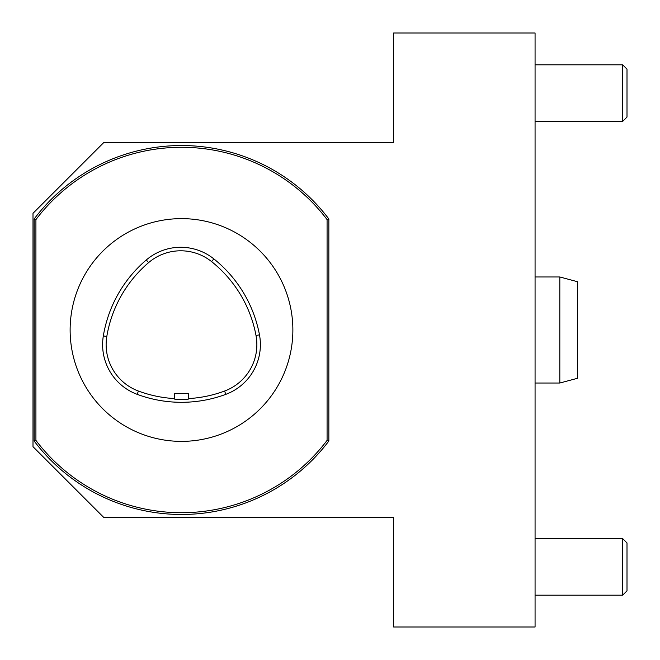 <?xml version="1.0" encoding="UTF-8"?>
<svg xmlns="http://www.w3.org/2000/svg" width="660" height="660" viewBox="0 0 660 660"><rect width="100%" height="100%" fill="white"/><g stroke="black" fill="none" stroke-linecap="round" stroke-linejoin="round"><path stroke-width="0.99" d="M535.07 33L535.07 627L393.64 627L393.64 517.39L103.711 517.39L33 446.68L33 213.32L103.711 142.609L393.64 142.609L393.64 33L535.07 33M188.57 399.003C189.007 399.457 173.984 399.457 174.43 399.003L174.43 393.64L188.57 393.64L188.57 399.003M225.819 394.342A127.289 127.289 0 0 1 137.181 394.342A53.039 53.039 0 0 1 103.331 335.915A127.289 127.289 0 0 1 146.305 259.957A53.039 53.039 0 0 1 213.815 258.868A127.289 127.289 0 0 1 259.479 334.834A53.039 53.039 0 0 1 225.819 394.342L224.59 391.042A49.517 49.517 0 0 0 256.014 335.486A123.767 123.767 0 0 0 211.621 261.624A49.517 49.517 0 0 0 148.591 262.63A123.767 123.767 0 0 0 106.805 336.493A49.517 49.517 0 0 0 138.41 391.042A123.767 123.767 0 0 0 174.43 398.582M188.57 398.582A123.767 123.767 0 0 0 224.59 391.042M181.5 441.375A111.375 111.375 0 0 0 277.951 274.312A111.375 111.375 0 0 0 85.049 274.312A111.375 111.375 0 0 0 181.5 441.375M34.147 219.013A184.478 184.478 0 0 1 328.853 219.013L328.853 440.987A184.478 184.478 0 0 1 34.147 440.987L34.147 219.013L35.92 219.599L35.92 440.401A182.704 182.704 0 0 0 327.079 440.401L328.853 440.987M34.147 440.987L35.92 440.401M327.079 440.401L327.079 219.599L328.853 219.013M327.079 219.599A182.704 182.704 0 0 0 35.92 219.599M535.07 64.82L622.66 64.82L622.66 121.39L535.07 121.39M622.66 121.39L627 117.051L627 69.16L622.66 64.82M535.07 538.61L622.66 538.61L622.66 595.18L535.07 595.18M627 590.84L622.66 595.18L627 590.84L627 542.949L622.66 538.61M559.82 276.977L577.5 281.713L577.5 378.287L559.82 383.023L535.07 383.023L559.82 383.023L559.82 276.977L535.07 276.977M137.181 394.342L138.41 391.042M259.479 334.834L256.014 335.486M213.815 258.868L211.621 261.624M146.305 259.957L148.591 262.63M103.331 335.915L106.805 336.493M577.5 378.287L559.82 383.023"/></g></svg>
